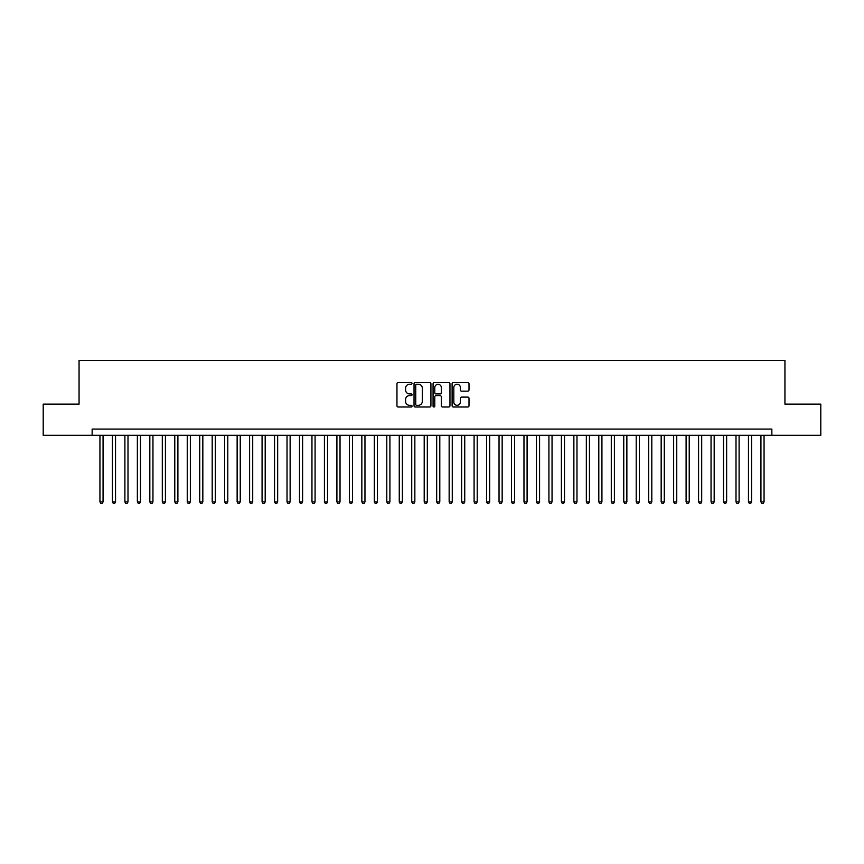 <?xml version="1.0" encoding="UTF-8"?>
<svg xmlns="http://www.w3.org/2000/svg" width="864" height="864" viewBox="0 0 864 864"><rect width="100%" height="100%" fill="white"/><g stroke="black" fill="none" stroke-linecap="round" stroke-linejoin="round"><path stroke-width="1.3" d="M412.042 383.389A0.853 0.853 0 0 0 411.188 382.536L398.185 382.536A1.22 1.22 0 0 0 396.954 383.756L396.954 405.788A1.22 1.22 0 0 0 398.185 407.009L411.188 407.009A0.853 0.853 0 0 0 412.042 406.156A0.853 0.853 0 0 0 411.188 405.302L409.504 405.302A3.92 3.92 0 0 1 405.594 401.382L405.594 399.546A3.92 3.92 0 0 1 409.504 395.626L411.188 395.626A0.853 0.853 0 0 0 412.042 394.772A0.853 0.853 0 0 0 411.188 393.919L409.504 393.919A3.92 3.92 0 0 1 405.594 389.999L405.594 388.163A3.92 3.92 0 0 1 409.504 384.242L411.188 384.242A0.853 0.853 0 0 0 412.042 383.389M467.78 391.165A1.22 1.22 0 0 0 469.001 389.934L469.001 383.756A1.22 1.22 0 0 0 467.78 382.536L453.33 382.536A1.22 1.22 0 0 0 452.11 383.756L452.11 405.788A1.22 1.22 0 0 0 453.33 407.009L467.78 407.009A1.22 1.22 0 0 0 469.001 405.788L469.001 398.326A1.22 1.22 0 0 0 467.78 397.094L461.592 397.094A1.22 1.22 0 0 0 460.372 398.326L460.372 402.03A3.272 3.272 0 0 1 457.099 405.302A3.272 3.272 0 0 1 453.816 402.03L453.816 387.515A3.272 3.272 0 0 1 457.099 384.242A3.272 3.272 0 0 1 460.372 387.515L460.372 389.934A1.22 1.22 0 0 0 461.592 391.165L467.78 391.165M92.146 435.305L43.2 435.305L43.2 404.125L79.056 404.125L79.056 360.472L784.944 360.472L784.944 404.125L820.8 404.125L820.8 435.305L771.854 435.305L771.854 429.073L92.146 429.073L92.146 435.305L771.854 435.305M430.931 383.756A1.22 1.22 0 0 0 429.7 382.536L415.26 382.536A1.22 1.22 0 0 0 414.04 383.756L414.04 405.788A1.22 1.22 0 0 0 415.26 407.009L429.7 407.009A1.22 1.22 0 0 0 430.931 405.788L430.931 383.756M434.3 382.536L448.74 382.536A1.22 1.22 0 0 1 449.96 383.756L449.96 405.788A1.22 1.22 0 0 1 448.74 407.009L442.562 407.009A1.22 1.22 0 0 1 441.331 405.788L441.331 396.857A1.22 1.22 0 0 0 440.111 395.626L436.007 395.626A1.22 1.22 0 0 0 434.786 396.857L434.786 406.156A0.853 0.853 0 0 1 433.933 407.009A0.853 0.853 0 0 1 433.069 406.156L433.069 383.756A1.22 1.22 0 0 1 434.3 382.536M416.61 384.242A0.853 0.853 0 0 0 415.746 385.106L415.746 404.438A0.853 0.853 0 0 0 416.61 405.302L418.381 405.302A3.92 3.92 0 0 0 422.302 401.382L422.302 388.163A3.92 3.92 0 0 0 418.381 384.242L416.61 384.242M441.331 387.58A3.272 3.272 0 0 0 438.059 384.307A3.272 3.272 0 0 0 434.786 387.58L434.786 392.688A1.22 1.22 0 0 0 436.007 393.919L440.111 393.919A1.22 1.22 0 0 0 441.331 392.688L441.331 387.58M99.943 435.305L99.943 501.898L103.064 501.898L103.064 435.305M103.064 501.898L102.125 503.528L100.883 503.528L99.943 501.898M112.417 435.305L112.417 501.898L115.538 501.898L115.538 435.305M115.538 501.898L114.599 503.528L113.357 503.528L112.417 501.898M124.891 435.305L124.891 501.898L128.002 501.898L128.002 435.305M128.002 501.898L127.073 503.528L125.82 503.528L124.891 501.898M137.365 435.305L137.365 501.898L140.476 501.898L140.476 435.305M140.476 501.898L139.547 503.528L138.294 503.528L137.365 501.898M149.828 435.305L149.828 501.898L152.95 501.898L152.95 435.305M152.95 501.898L152.01 503.528L150.768 503.528L149.828 501.898M162.302 435.305L162.302 501.898L165.424 501.898L165.424 435.305M165.424 501.898L164.484 503.528L163.242 503.528L162.302 501.898M174.776 435.305L174.776 501.898L177.898 501.898L177.898 435.305M177.898 501.898L176.958 503.528L175.705 503.528L174.776 501.898M187.25 435.305L187.25 501.898L190.361 501.898L190.361 435.305M190.361 501.898L189.432 503.528L188.179 503.528L187.25 501.898M199.714 435.305L199.714 501.898L202.835 501.898L202.835 435.305M202.835 501.898L201.895 503.528L200.653 503.528L199.714 501.898M212.188 435.305L212.188 501.898L215.309 501.898L215.309 435.305M215.309 501.898L214.369 503.528L213.127 503.528L212.188 501.898M224.662 435.305L224.662 501.898L227.783 501.898L227.783 435.305M227.783 501.898L226.843 503.528L225.601 503.528L224.662 501.898M237.136 435.305L237.136 501.898L240.246 501.898L240.246 435.305M240.246 501.898L239.317 503.528L238.064 503.528L237.136 501.898M249.599 435.305L249.599 501.898L252.72 501.898L252.72 435.305M252.72 501.898L251.791 503.528L250.538 503.528L249.599 501.898M262.073 435.305L262.073 501.898L265.194 501.898L265.194 435.305M265.194 501.898L264.254 503.528L263.012 503.528L262.073 501.898M274.547 435.305L274.547 501.898L277.668 501.898L277.668 435.305M277.668 501.898L276.728 503.528L275.486 503.528L274.547 501.898M287.021 435.305L287.021 501.898L290.131 501.898L290.131 435.305M290.131 501.898L289.202 503.528L287.95 503.528L287.021 501.898M299.495 435.305L299.495 501.898L302.605 501.898L302.605 435.305M302.605 501.898L301.676 503.528L300.424 503.528L299.495 501.898M311.958 435.305L311.958 501.898L315.079 501.898L315.079 435.305M315.079 501.898L314.14 503.528L312.898 503.528L311.958 501.898M324.432 435.305L324.432 501.898L327.553 501.898L327.553 435.305M327.553 501.898L326.614 503.528L325.372 503.528L324.432 501.898M336.906 435.305L336.906 501.898L340.027 501.898L340.027 435.305M340.027 501.898L339.088 503.528L337.835 503.528L336.906 501.898M349.38 435.305L349.38 501.898L352.49 501.898L352.49 435.305M352.49 501.898L351.562 503.528L350.309 503.528L349.38 501.898M361.843 435.305L361.843 501.898L364.964 501.898L364.964 435.305M364.964 501.898L364.025 503.528L362.783 503.528L361.843 501.898M374.317 435.305L374.317 501.898L377.438 501.898L377.438 435.305M377.438 501.898L376.499 503.528L375.257 503.528L374.317 501.898M386.791 435.305L386.791 501.898L389.912 501.898L389.912 435.305M389.912 501.898L388.973 503.528L387.731 503.528L386.791 501.898M399.265 435.305L399.265 501.898L402.376 501.898L402.376 435.305M402.376 501.898L401.447 503.528L400.194 503.528L399.265 501.898M411.728 435.305L411.728 501.898L414.85 501.898L414.85 435.305M414.85 501.898L413.921 503.528L412.668 503.528L411.728 501.898M424.202 435.305L424.202 501.898L427.324 501.898L427.324 435.305M427.324 501.898L426.384 503.528L425.142 503.528L424.202 501.898M436.676 435.305L436.676 501.898L439.798 501.898L439.798 435.305M439.798 501.898L438.858 503.528L437.616 503.528L436.676 501.898M449.15 435.305L449.15 501.898L452.272 501.898L452.272 435.305M452.272 501.898L451.332 503.528L450.079 503.528L449.15 501.898M461.624 435.305L461.624 501.898L464.735 501.898L464.735 435.305M464.735 501.898L463.806 503.528L462.553 503.528L461.624 501.898M474.088 435.305L474.088 501.898L477.209 501.898L477.209 435.305M477.209 501.898L476.269 503.528L475.027 503.528L474.088 501.898M486.562 435.305L486.562 501.898L489.683 501.898L489.683 435.305M489.683 501.898L488.743 503.528L487.501 503.528L486.562 501.898M499.036 435.305L499.036 501.898L502.157 501.898L502.157 435.305M502.157 501.898L501.217 503.528L499.975 503.528L499.036 501.898M511.51 435.305L511.51 501.898L514.62 501.898L514.62 435.305M514.62 501.898L513.691 503.528L512.438 503.528L511.51 501.898M523.973 435.305L523.973 501.898L527.094 501.898L527.094 435.305M527.094 501.898L526.165 503.528L524.912 503.528L523.973 501.898M536.447 435.305L536.447 501.898L539.568 501.898L539.568 435.305M539.568 501.898L538.628 503.528L537.386 503.528L536.447 501.898M548.921 435.305L548.921 501.898L552.042 501.898L552.042 435.305M552.042 501.898L551.102 503.528L549.86 503.528L548.921 501.898M561.395 435.305L561.395 501.898L564.505 501.898L564.505 435.305M564.505 501.898L563.576 503.528L562.324 503.528L561.395 501.898M573.869 435.305L573.869 501.898L576.979 501.898L576.979 435.305M576.979 501.898L576.05 503.528L574.798 503.528L573.869 501.898M586.332 435.305L586.332 501.898L589.453 501.898L589.453 435.305M589.453 501.898L588.514 503.528L587.272 503.528L586.332 501.898M598.806 435.305L598.806 501.898L601.927 501.898L601.927 435.305M601.927 501.898L600.988 503.528L599.746 503.528L598.806 501.898M611.28 435.305L611.28 501.898L614.401 501.898L614.401 435.305M614.401 501.898L613.462 503.528L612.209 503.528L611.28 501.898M623.754 435.305L623.754 501.898L626.864 501.898L626.864 435.305M626.864 501.898L625.936 503.528L624.683 503.528L623.754 501.898M636.217 435.305L636.217 501.898L639.338 501.898L639.338 435.305M639.338 501.898L638.399 503.528L637.157 503.528L636.217 501.898M648.691 435.305L648.691 501.898L651.812 501.898L651.812 435.305M651.812 501.898L650.873 503.528L649.631 503.528L648.691 501.898M661.165 435.305L661.165 501.898L664.286 501.898L664.286 435.305M664.286 501.898L663.347 503.528L662.105 503.528L661.165 501.898M673.639 435.305L673.639 501.898L676.75 501.898L676.75 435.305M676.75 501.898L675.821 503.528L674.568 503.528L673.639 501.898M686.102 435.305L686.102 501.898L689.224 501.898L689.224 435.305M689.224 501.898L688.295 503.528L687.042 503.528L686.102 501.898M698.576 435.305L698.576 501.898L701.698 501.898L701.698 435.305M701.698 501.898L700.758 503.528L699.516 503.528L698.576 501.898M711.05 435.305L711.05 501.898L714.172 501.898L714.172 435.305M714.172 501.898L713.232 503.528L711.99 503.528L711.05 501.898M723.524 435.305L723.524 501.898L726.635 501.898L726.635 435.305M726.635 501.898L725.706 503.528L724.453 503.528L723.524 501.898M735.998 435.305L735.998 501.898L739.109 501.898L739.109 435.305M739.109 501.898L738.18 503.528L736.927 503.528L735.998 501.898M748.462 435.305L748.462 501.898L751.583 501.898L751.583 435.305M751.583 501.898L750.643 503.528L749.401 503.528L748.462 501.898M760.936 435.305L760.936 501.898L764.057 501.898L764.057 435.305M764.057 501.898L763.117 503.528L761.875 503.528L760.936 501.898"/></g></svg>
